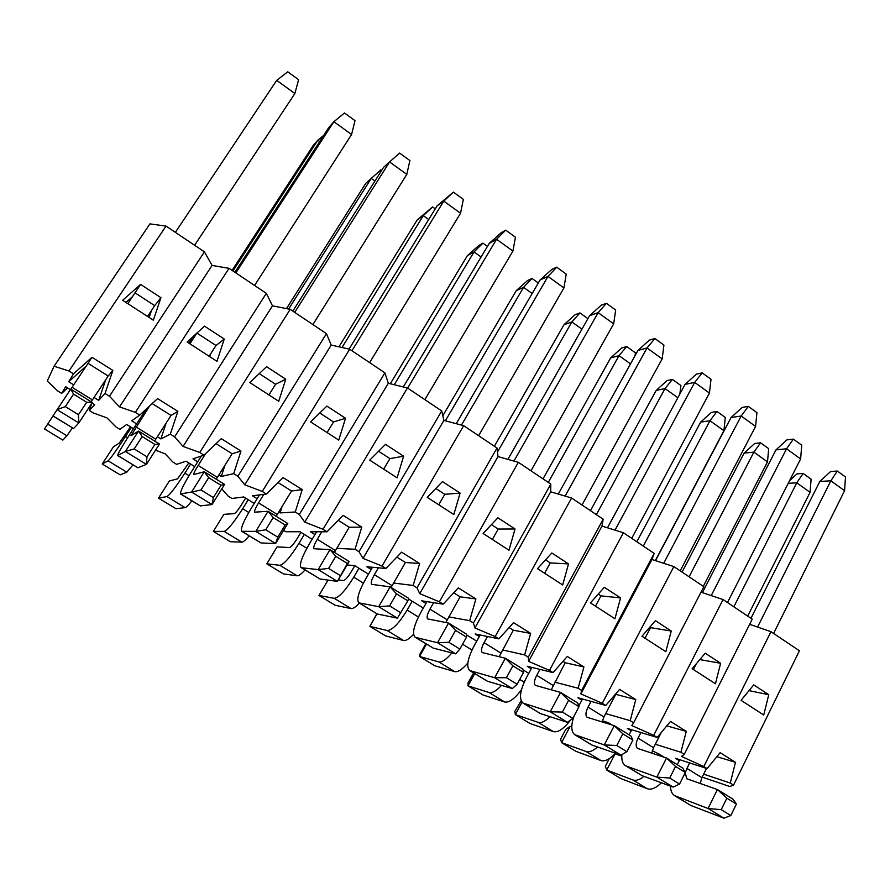 <?xml version="1.0" encoding="UTF-8"?>
<svg xmlns="http://www.w3.org/2000/svg" width="890" height="890" viewBox="0 0 890 890"><rect width="100%" height="100%" fill="white"/><g stroke="black" fill="none" stroke-linecap="round" stroke-linejoin="round"><path stroke-width="1.33" d="M685.066 384.402L696.369 374.156L702.188 372.888L710.999 379.285L709.452 393.08L694.678 382.4L685.066 384.402L607.492 527.803M615.023 530.151L694.678 382.4L702.188 372.888M631.733 538.339L709.452 393.08M531.953 667.433L526.368 677.768C519.96 690.506 518.826 698.939 522.931 703.044L550.22 711.789L560.555 692.409L577.632 702.978L578.978 706.716L568.621 700.308L562.38 712.067L550.22 711.789L567.408 722.324L572.782 718.464L578.978 706.716M605.712 713.58L630.198 720.689L633.635 722.825L703.834 586.688L673.875 566.596L651.958 559.499L654.161 553.38L581.66 690.44L578.133 688.248L583.918 666.933L567.286 656.464L553.046 672.618L527.192 666.265L531.23 668.779M235.861 272.93L333.895 121.708L344.463 112.986L354.999 120.651L351.583 134.501L333.895 121.708L328.666 127.715L234.916 272.284M254.573 285.468L351.583 134.501M193.386 336.32L188.936 343.184M146.149 409.155L130.496 433.297C122.052 446.435 117.769 453.856 117.658 455.558L125.345 451.475L138.54 431.083L159.455 444.043L154.893 444.433L142.178 436.556L134.179 448.938L125.345 451.475L146.416 464.38L146.961 456.793L154.893 444.433M224.903 465.314L221.321 476.439L233.703 473.647L237.875 476.25L326.452 333.661L290.196 309.353L272.485 305.826L266.321 293.344L174.618 436.834L170.324 434.153L177.855 411.347L157.597 398.598L139.719 415.096L131.72 420.837L136.615 423.874M210.474 354.109L209.651 356.59M70.399 389.642L65.682 386.716L61.621 393.402L67.696 387.962M91.826 403.226L89.345 410.501L94.707 404.683L91.982 403.003M381.676 170.346L380.964 169.823L371.23 178.401L288.616 309.041M286.48 308.619L365.79 183.284L371.23 178.401L374.924 181.048M194.699 466.594L185.999 461.209L176.632 464.369L172.883 462.043L165.151 453.833L155.516 450.184M775.969 449.873L786.949 439.838L793.357 439.115L801.734 445.2L800.622 458.951L786.56 448.794L775.969 449.873L702.399 592.64M711.21 595.599L786.56 448.794L793.357 439.115M727.486 602.541L800.622 458.951M631.744 729.756L629.108 734.862M657.12 737.454L653.716 735.34L723.047 599.56L752.239 619.14L684.243 754.364L680.906 752.273L686.279 731.357L670.515 721.434L657.12 737.454L627.361 728.432L631.199 730.812M151.522 310.454L149.153 317.463M673.875 566.596L602.285 703.3L605.779 705.47L619.585 689.383L635.772 699.573L630.198 720.689M665.842 651.68L641.968 636.239L655.429 620.686L671.249 631.021L665.842 651.68M654.161 553.38L623.401 532.754L549.464 670.381L553.046 672.618M614.946 618.761L590.426 602.897L604.31 587.289L620.564 597.902L614.946 618.761M715.415 683.754L692.153 668.702L705.225 653.204L720.633 663.273L715.415 683.754M463.668 425.665L382.021 566.062L385.915 568.476L401.579 552.167L419.635 563.526L413.16 585.464L416.998 587.845L497.009 448.015L463.668 425.665L443.91 420.425L441.729 410.946L407.453 387.973L323.003 529.283L327.008 531.786L343.195 515.41L361.763 527.103L355.043 549.252L358.982 551.711L441.729 410.946M453.822 514.531L427.222 497.321L442.464 481.579L460.086 493.093L453.822 514.531M397.096 477.841L369.739 460.141L385.481 444.366L403.604 456.192L397.096 477.841M571.58 498.011L495.185 636.561L498.867 638.853L513.563 622.655L530.64 633.402L524.644 654.918L528.271 657.176L603.164 519.193L571.58 498.011L550.676 491.792L550.799 484.082L518.358 462.333L439.393 601.807L443.176 604.154L458.35 587.901L475.905 598.948L469.675 620.675L473.402 622.989L550.799 484.082M562.68 584.952L537.504 568.666L551.822 553.001L568.51 563.904L562.68 584.952M508.991 550.22L483.114 533.488L497.888 517.78L515.032 528.983L508.991 550.22M266.321 293.344L229.019 268.335L135.347 412.37L139.719 415.096M216.96 361.318L187.145 342.027L204.511 326.152L224.258 339.046L216.96 361.318M166.018 226.093L68.986 371.019L73.492 373.833L91.993 357.302L112.874 370.44L105.031 393.48L109.459 396.239L204.433 251.848L166.018 226.093L149.909 223.88L54.09 366.202L68.986 371.019M153.347 320.166L122.631 300.297L140.598 284.411L160.934 297.683L153.347 320.166M349.659 349.225L262.272 491.447L266.388 494.017L283.12 477.607L302.222 489.634L295.246 511.995L299.307 514.52L384.892 372.843L349.659 349.225L331.214 345.086L326.452 333.661M338.756 440.105L310.621 421.905L326.886 406.085L345.52 418.255L338.756 440.105M290.196 309.353L199.749 452.487L203.988 455.135L221.276 438.681L240.956 451.063L233.703 473.647M278.737 401.279L249.779 382.544L266.577 366.691L285.757 379.218L278.737 401.279M283.61 530.362L285.835 531.731L299.963 531.753L304.324 534.456L298.951 543.401C290.385 557.029 284.043 564.327 279.916 565.306L266.811 563.826L277.046 546.894L289.461 547.539C291.13 547.072 293.644 544.168 297.015 538.817L300.909 532.342M89.345 410.501L93.239 412.916L107 417.911L116.034 426.978L119.883 429.347L126.669 424.474L131.397 427.4L125.479 436.523C116.278 450.54 110.482 458.639 108.113 460.82L102.239 464.002L113.453 446.758L119.305 443.098L130.485 426.833M54.09 366.202L47.27 381.009L57.672 390.966L61.621 393.402M221.799 488.832L228.274 496.22L231.934 498.478L243.749 496.954L248.232 499.724L242.681 508.735C233.903 522.486 227.74 530.039 224.158 531.397L213.344 531.397L223.891 514.353L234.226 513.641C235.683 513.029 238.131 510.014 241.579 504.619L245.595 498.1M229.019 268.335L212.076 265.442L204.433 251.848M407.453 387.973L388.34 383.267L384.892 372.843M518.358 462.333L498 456.581L497.009 448.015M623.401 532.754L601.974 526.09L603.164 519.193M723.047 599.56L701.009 592.173M703.645 774.133L730.29 783.055L733.549 785.08L799.431 650.779L770.962 631.689L749.636 624.324M702.154 777.137L729.8 786.515L733.549 785.08M770.962 631.689L703.812 766.557L707.116 768.615L720.121 752.662L735.474 762.33L730.29 783.055M763.731 715.004L741.058 700.341L753.741 684.899L768.76 694.712L763.731 715.004M125.946 302.444L132.521 296.615M166.119 423.128L160.879 438.937L170.324 434.153M157.363 436.745L160.879 438.937M237.875 476.25L244.761 484.805L262.272 491.447M331.214 345.086L244.761 484.805M299.307 514.52L304.736 522.107L323.003 529.283M388.34 383.267L304.736 522.107M109.459 396.239L119.527 406.897L135.347 412.37M212.076 265.442L119.527 406.897M174.618 436.834L183.051 446.413L199.749 452.487M272.485 305.826L183.051 446.413M473.402 622.989L474.915 627.973L495.185 636.561M550.676 491.792L474.915 627.973M528.271 657.176L528.615 661.37L549.464 670.381M601.974 526.09L528.615 661.37M358.982 551.711L363.042 558.375L382.021 566.062M443.91 420.425L363.042 558.375M416.998 587.845L419.746 593.652L439.393 601.807M498 456.581L419.746 593.652M684.243 754.364L681.44 756.433L703.812 766.557M581.66 690.44L580.892 693.9L602.285 703.3M651.958 559.499L580.892 693.9M633.635 722.825L631.822 725.573L653.716 735.34M749.024 690.629L768.76 694.712M699.84 659.579L720.633 663.273M649.544 627.483L671.249 631.021M598.247 594.12L600.95 595.877L620.564 597.902M545.559 559.843L550.254 562.903L568.51 563.904M491.436 524.644L498.222 529.049L515.032 528.983M435.8 488.465L444.789 494.306L460.086 493.093M378.606 451.263L389.92 458.617L403.604 456.192M319.777 412.993L333.539 421.949L345.52 418.255M259.235 373.622L275.589 384.257L285.757 379.218M196.924 333.094L216.003 345.498L224.258 339.046M127.826 303.657L140.598 284.411M135.035 292.843L154.704 305.637L160.934 297.683M312.123 539.284L304.324 534.456M305.014 569.978C301.387 573.983 298.773 575.93 297.182 575.797L283.376 573.883L266.811 563.826M259.468 494.918L251.436 507.979C243.638 521.017 240.378 528.782 241.646 531.274L255.797 531.397L268.068 511.294L254.673 512.162C254.162 511.194 255.452 508.101 258.556 502.895L263.796 494.351M278.058 482.569L291.508 491.013L302.222 489.634M276.156 516.3L291.508 491.013M287.77 523.498L275.633 543.545L277.769 537.171L285.145 524.989L273.174 517.58L268.068 511.294L287.77 523.498L285.145 524.989M241.646 531.274L261.015 542.956L275.633 543.545L255.797 531.397L265.743 529.784L277.769 537.171M273.174 517.58L265.743 529.784M679.793 759.726L677.29 764.688M685.311 772.453L689.516 762.886M700.219 783.534L701.887 777.671L706.493 768.415M670.47 786.115C670.571 790.721 671.928 793.891 674.542 795.627L708.051 808.487L717.396 789.53L686.68 778.728L685.278 772.631M674.542 795.627L690.985 805.539L723.893 818.188L730.79 815.552L736.397 804.071L726.852 798.174L717.396 789.53L733.149 799.276L736.397 804.071M723.893 818.188L708.051 808.487L721.212 809.666L730.79 815.552M726.852 798.174L721.212 809.666M423.317 608.115L412.204 601.228L407.153 610.062C398.965 623.434 392.312 630.265 387.172 630.532L369.851 626.337L377.015 613.911M413.55 634.336C409.2 638.898 405.873 640.956 403.57 640.5L385.615 635.905L369.851 626.337L376.882 613.844M528.749 673.374L523.042 669.847M521.473 689.739C514.765 698.717 509.169 702.811 504.708 702.01L483.014 694.979L467.984 685.867L474.737 673.619M501.504 685.389C496.353 690.896 492.226 693.277 489.111 692.52L467.984 685.867L468.051 682.908L473.625 672.929M372.487 567.264L365.857 578.645C358.648 591.561 356.3 599.615 358.803 602.819L378.684 606.691L390.132 586.877L371.608 584.318C370.596 583.061 371.531 579.846 374.39 574.684L378.406 567.798M396.84 557.107L405.428 562.491L419.635 563.526M391.077 587.467L405.428 562.491M358.803 602.819L377.36 614.011L397.385 618.149L407.82 600.85L396.528 593.875L390.132 586.877L408.71 598.38L407.82 600.85M397.385 618.149L378.684 606.691L389.609 605.901L400.934 612.865M396.528 593.875L389.609 605.901M603.687 722.435L604.221 721.412M615.468 753.229C609.806 759.27 604.966 761.718 600.961 760.549L575.897 751.327L561.557 742.627L570.167 726.307L571.792 726.841M597.568 746.999C593.007 750.982 589.191 752.495 586.121 751.516L561.557 742.627L560.622 739.134L565.74 729.433L570.167 726.307M480.144 634.993L474.27 645.595C467.606 658.4 466.082 666.71 469.686 670.537L494.651 677.746L505.342 658.222L482.269 652.593C480.822 651.091 481.423 647.775 484.071 642.669L487.475 636.506M509.113 627.561L513.33 630.209L530.64 633.402M499.134 656.731L513.33 630.209M469.686 670.537L487.486 681.262L512.328 688.571L517.123 684.254L523.543 672.428L512.885 665.831L505.342 658.222L522.897 669.091L523.543 672.428M512.328 688.571L494.651 677.746L506.432 677.691L517.123 684.254M512.885 665.831L506.432 677.691M70.833 389.164L88.043 363.343L108.213 376.003L112.874 370.44M91.192 401.768L108.213 376.003M52.988 415.908L73.625 428.513L52.922 416.019L70.744 389.108L92.326 402.469L78.798 422.95L78.465 414.707L86.708 402.258L73.581 394.137L70.744 389.108M73.625 428.513L78.798 422.95L57.06 409.634L65.282 406.597L78.465 414.707M92.326 402.469L86.708 402.258M73.581 394.137L65.282 406.597M133.489 428.691L131.397 427.4M132.955 464.892L126.803 472.19L120.117 474.848L102.239 464.002M582.472 699.006L578.745 706.07M615.402 694.256L635.772 699.573M574.05 716.061C570.824 725.517 571.08 731.736 574.784 734.717L604.277 744.908L614.256 725.662L587.144 717.307C585.308 715.582 585.609 712.178 588.056 707.116L591.071 701.387M602.118 721.957L603.943 716.962L615.702 694.445M574.784 734.717L591.883 745.019L620.986 755.154L626.905 751.716L632.89 740.057L622.822 733.827L614.256 725.662L630.877 735.952L632.89 740.057M620.986 755.154L604.277 744.908L616.792 745.509L626.905 751.716M622.822 733.827L616.792 745.509M201.374 456.014L191.817 471.166C183.707 484.249 179.947 491.847 180.548 493.961L191.561 492.036L204.277 471.8L193.686 474.526C193.441 473.714 194.932 470.688 198.17 465.459L205.712 453.5M216.047 443.665L232.134 453.755L240.956 451.063M216.248 479.209L232.134 453.755M224.58 484.371L211.998 504.563L213.366 497.599L221.02 485.317L208.672 477.685L204.277 471.8L224.58 484.371L221.02 485.317M180.548 493.961L200.339 505.898L211.998 504.563L191.561 492.036L200.973 489.978L213.366 497.599M208.672 477.685L200.973 489.978M254.229 503.44L248.232 499.724M249.189 535.88C245.662 540.041 243.226 542.144 241.88 542.166L230.332 541.699L213.344 531.397M368.471 574.161L358.97 568.276L353.753 577.165C345.387 590.671 338.879 597.724 334.24 598.336L318.965 595.466L328.043 580.091M338.278 579.902L343.284 580.569C345.153 580.247 347.734 577.443 351.016 572.136L354.799 565.695M359.393 603.186C355.666 607.058 352.885 608.849 351.06 608.571L335.13 605.267L318.965 595.466M609.272 758.647L605.322 766.279L606.735 770.039L615.101 753.819L621.787 756.155M620.753 778.539L606.735 770.039L632.879 779.963L647.375 788.774L620.753 778.539M661.415 782.788C656.019 788.051 651.335 790.053 647.375 788.774M644.015 776.392C639.665 779.818 635.95 781.008 632.879 779.963M664.307 757.301L659.067 754.053L658.4 755.354M455.547 630.376L448.86 642.313L437.502 642.725L448.549 623.056L466.605 634.236L466.505 637.151L455.547 630.376L448.549 623.056L427.69 618.917C426.455 617.538 427.211 614.278 429.97 609.138L433.641 602.663M455.68 653.861L437.502 642.725L415.752 637.451L433.174 648.087L455.68 653.861L459.863 649.077L466.505 637.151M448.86 642.313L459.863 649.077M445.801 622.522L460.097 596.801L475.905 598.948M427 601.629L420.781 612.565C413.861 625.425 411.936 633.613 415.007 637.14L433.174 648.087M415.007 637.14L415.752 637.451M453.755 592.818L460.097 596.801M521.128 700.753L514.876 711.344L515.321 714.581L521.985 702.221M529.995 723.481L515.321 714.581L538.205 722.38L553.424 731.636L529.995 723.481M570.49 720.099C563.848 728.821 558.163 732.659 553.424 731.636M550.065 716.706C545.247 721.367 541.298 723.259 538.205 722.38M579.446 704.758L578.656 705.826M579.268 704.658L577.933 703.834M425.82 643.748L420.113 653.794L419.502 656.453L426.455 644.126M434.899 665.798L419.502 656.453L438.781 661.915L454.768 671.639L434.899 665.798M467.851 663.006C462.322 669.402 457.961 672.284 454.768 671.639M451.897 652.893C446.313 659.49 441.941 662.494 438.781 661.915M476.717 641.167L466.582 634.904M335.764 556.295L328.599 568.41L318.142 569.6L329.99 549.642L349.125 561.49L347.389 563.481L335.764 556.295L329.99 549.642L313.959 548.741C313.191 547.628 314.292 544.469 317.274 539.284L321.768 531.775M349.125 561.49L337.399 581.393L318.142 569.6L301.599 567.742L320 578.978L337.399 581.393L347.389 563.481M328.599 568.41L340.269 575.574M334.406 552.379L349.247 527.247L361.763 527.103M316.618 531.775L309.42 543.801C301.933 556.773 299.14 564.683 301.043 567.542L320 578.978M301.043 567.542L301.599 567.742M338.289 520.372L349.247 527.247M358.97 568.276L354.721 565.651L347.078 564.95M612.109 724.983L608.36 722.669L602.385 720.844M659.067 754.053L652.292 750.771M105.71 379.796L98.701 400.344L105.031 393.48M88.043 363.343L91.993 357.302M73.492 373.833L68.708 381.732L86.23 366.057M152.19 403.593L171.058 415.43L177.855 411.347M197.725 461.799L192.974 458.851L203.988 455.135M282.152 506.377L280.094 512.918L295.246 511.995M257.154 498.678L252.526 495.808L266.388 494.017M337.9 546.382L337.288 548.407L355.043 549.252M314.96 534.556L310.465 531.764L327.008 531.786M393.569 583.028L413.16 585.464M371.208 569.466L366.836 566.752L385.915 568.476M448.805 616.881L469.675 620.675M425.965 603.442L421.704 600.806L443.176 604.154M502.516 649.923L524.644 654.918M479.287 636.539L475.138 633.958L498.867 638.853M554.804 682.152L578.133 688.248M562.981 661.359L565.183 662.739L583.918 666.933M581.849 700.185L577.91 697.749L605.779 705.47M655.307 744.24L680.906 752.273M666.81 725.862L686.279 731.357M716.862 756.656L735.474 762.33M679.315 760.672L675.566 758.347L707.116 768.615M278.704 512.05L280.094 512.918M218.895 474.937L221.321 476.439M94.04 397.452L98.701 400.344M412.204 601.228L408.51 598.948M68.708 381.732L73.714 384.836M492.359 539.462L498.222 529.049M383.668 469.152L389.92 458.617M268.913 394.926L275.589 384.257M250.257 382.856L251.447 380.964M645.039 638.23L650.368 628.017M147.573 316.428L154.704 305.637M544.58 573.238L550.254 562.903M438.748 504.775L444.789 494.306M327.086 432.551L333.539 421.949M803.158 473.447L796.773 482.814L810.078 492.337L811.102 479.154L803.158 473.447L797.006 473.88L789.53 480.734M788.206 483.326L796.773 482.814L733.827 606.791M810.078 492.337L747.7 616.091M589.614 315.65L601.251 305.192L606.424 303.312L615.68 310.031L613.666 323.871L598.136 312.646L589.614 315.65L507.89 459.374M606.424 303.312L598.136 312.646L513.942 461.087M530.996 470.799L613.666 323.871M716.995 411.48L711.366 412.393L700.653 422.127L709.964 420.725L723.904 430.693L725.306 417.466L716.995 411.48L709.964 420.725L643.292 546.093M636.828 541.754L700.653 422.127M723.904 430.693L655.329 560.589M635.048 355.655L635.438 352.829L626.716 346.555L621.654 348.001L610.651 357.936L618.995 355.644L630.487 363.865M626.716 346.555L618.995 355.644L548.284 482.391M543.011 478.865L610.651 357.936M489.255 243.37L501.248 232.691L505.709 230.143L515.443 237.218L512.918 251.069L496.564 239.254L489.255 243.37L403.315 386.95M505.709 230.143L496.564 239.254L407.631 388.084M424.864 399.643L512.918 251.069M538.317 282.987L532.02 278.459L527.592 280.483L516.267 290.618L523.543 287.359L532.164 293.522M532.02 278.459L523.543 287.359L445.367 420.814M442.831 415.73L516.267 290.618M435.255 208.861L432.584 206.947L417.199 219.952L423.284 215.636L428.702 219.518M432.584 206.947L423.284 215.636L342.027 347.512M338.934 346.811L417.199 219.952M294.701 312.379L389.564 161.936L399.632 153.08L409.901 160.534L406.797 174.384L389.564 161.936L383.612 167.287L292.832 311.122M312.902 324.572L406.797 174.384M731.068 417.532L742.204 407.397L748.323 406.396L756.923 412.637L755.588 426.421L741.181 416.008L731.068 417.532L655.518 560.655M748.323 406.396L741.181 416.008L663.706 563.303M680.205 570.846L755.588 426.421M323.76 135.28L317.83 140.197L319.699 141.543M232.079 270.393L313.058 145.682L317.83 140.197L232.946 270.972M287.77 71.812L298.606 79.677L294.868 93.517L276.679 80.367L287.77 71.812M175.363 232.357L276.679 80.367M194.599 245.262L294.868 93.517M637.93 350.449L649.389 340.102L654.906 338.534L663.929 345.086L662.16 358.904L647.019 347.968L637.93 350.449L558.297 494.061M654.906 338.534L647.019 347.968L565.117 496.086M582.015 505.008L662.16 358.904M760.572 442.82L754.676 443.487L744.118 453.121L753.875 452.131L767.491 461.877L768.693 448.66L760.572 442.82L753.875 452.131L689.094 576.798M767.491 461.877L703.3 586.321M682.085 572.103L744.118 453.121M540.074 279.972L551.878 269.392L556.717 267.189L566.207 274.087L563.937 287.937L548.006 276.423L540.074 279.972L456.236 423.696M556.717 267.189L548.006 276.423L461.476 425.075M478.631 435.688L563.937 287.937M679.871 394.003L680.906 385.526L672.395 379.407L667.033 380.575L656.186 390.41L665.019 388.574L677.846 397.741M672.395 379.407L665.019 388.574L596.367 514.631M590.482 510.682L656.186 390.41M587.912 318.653L579.946 312.924L575.185 314.648L564.026 324.683L571.847 321.924L581.949 329.144M579.946 312.924L571.847 321.924L497.477 452.042M494.384 446.246L564.026 324.683M819.812 481.457L830.637 471.511L837.312 471.044L845.5 476.995L844.577 490.724L830.848 480.8L819.812 481.457L750.96 618.283M837.312 471.044L830.848 480.8L757.568 627.061M773.599 633.457L844.577 490.724M437.124 205.824L453.366 192.107L463.367 199.371L460.553 213.233L443.776 201.107L437.124 205.824L349.08 349.091M453.366 192.107L443.776 201.107L351.939 350.749M369.639 362.619L460.553 213.233M487.442 246.397L482.914 243.148L478.831 245.484L467.339 255.719L474.036 251.948L481.101 256.999M482.914 243.148L474.036 251.948L394.27 384.736M390.31 383.757L467.339 255.719M693.377 669.491L696.269 663.829M669.714 778.027L656.865 777.126L666.521 758.024L682.697 768.037L685.345 772.498L675.543 766.435L669.714 778.027L679.548 784.068L685.345 772.498M673.129 787.094L656.865 777.126L626.404 766.101L642.068 775.668L673.129 787.094L679.548 784.068M675.543 766.435L666.521 758.024L637.552 748.412C635.538 746.588 635.705 743.15 638.052 738.11L640.911 732.537M621.888 754.631C621.431 760.049 622.566 763.698 625.303 765.567L642.068 775.668M625.303 765.567L626.404 766.101M651.758 753.174L653.538 747.711L661.326 732.414M191.851 500.87C188.435 505.186 186.188 507.445 185.109 507.645L175.92 508.702L158.498 498.133L169.378 480.989L177.533 478.842L188.814 462.945M190.605 464.057L184.875 473.113C175.897 486.997 169.901 494.818 166.908 496.576L158.498 498.133M62.845 440.105L44.5 428.969L47.682 424.074L66.895 435.755L62.845 440.105M72.413 427.923L66.895 435.755M53 416.064L47.682 424.074M209.106 356.234L216.003 345.498M189.915 343.818L196.79 333.216M134.179 448.938L146.961 456.793M142.178 436.556L138.54 431.083L130.93 435.8L149.654 405.929M117.658 455.558L137.905 467.773L146.416 464.38L159.455 444.043M154.615 441.051L171.058 415.43M595.455 606.157L600.95 595.877M562.38 712.067L572.782 718.464M568.621 700.308L560.555 692.409L535.402 685.378C533.755 683.754 534.2 680.405 536.748 675.321L539.941 669.391M522.931 703.044L540.375 713.558L567.408 722.324M551.244 689.839L565.183 662.739M298.951 543.401L306.861 548.273M279.916 565.306L297.182 575.797M258.556 502.895L277.235 514.465M242.091 531.397L261.015 542.956M686.791 768.315L701.887 777.671M675.71 796.216L690.985 805.539M407.153 610.062L418.422 617.015M387.172 630.532L403.57 640.5M519.738 679.437L524.188 682.185M489.111 692.52L504.708 702.01M374.39 574.684L392.056 585.642M359.46 603.075L377.36 614.011M586.121 751.516L600.961 760.549M484.071 642.669L500.803 653.038M470.543 670.915L487.486 681.262M72.068 387.306L92.415 399.91M125.479 436.523L127.593 437.824M108.113 460.82L126.803 472.19M588.056 707.116L603.943 716.962M575.808 735.196L591.883 745.019M198.17 465.459L217.371 477.363M180.87 494.006L200.339 505.898M242.681 508.735L248.766 512.484M224.158 531.397L241.88 542.166M353.753 577.165L363.398 583.106M334.24 598.336L351.06 608.571M429.97 609.138L447.169 619.796M462.578 644.215L472 650.023M317.274 539.284L335.441 550.543M638.052 738.11L653.538 747.711M166.908 496.576L185.109 507.645M184.875 473.113L189.025 475.683M117.858 455.524L137.905 467.773M136.025 426.944L155.794 439.193M523.865 703.478L540.375 713.558M536.748 675.321L553.046 685.422"/></g></svg>
